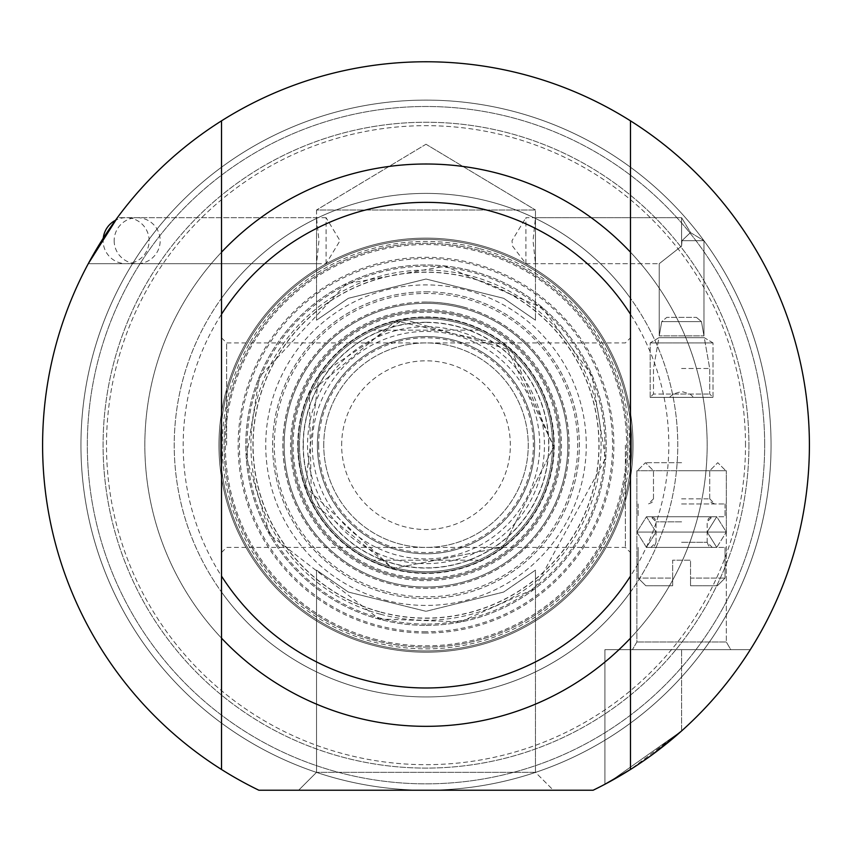 <?xml version="1.0" encoding="UTF-8"?>
<svg xmlns="http://www.w3.org/2000/svg" width="852" height="852" viewBox="0 0 852 852"><rect width="100%" height="100%" fill="white"/><g stroke="black" fill="none" stroke-linecap="round" stroke-linejoin="round"><path stroke-width="0.64" stroke-dasharray="4.26 3.19" d="M745.5 445.17A319.5 319.5 0 0 0 266.25 168.472A319.5 319.5 0 0 0 266.25 721.868A319.5 319.5 0 0 0 745.5 445.17A319.5 319.5 0 0 1 266.25 721.868A319.5 319.5 0 0 1 266.25 168.472A319.5 319.5 0 0 1 745.5 445.17M748.929 445.17A322.929 322.929 0 0 1 264.535 724.828A322.929 322.929 0 0 1 264.535 165.512A322.929 322.929 0 0 1 748.929 445.17A322.929 322.929 0 0 0 264.535 165.512A322.929 322.929 0 0 0 264.535 724.828A322.929 322.929 0 0 0 748.929 445.17M764.67 445.17A338.67 338.67 0 0 0 256.665 151.869A338.67 338.67 0 0 0 256.665 738.471A338.67 338.67 0 0 0 764.67 445.17A338.67 338.67 0 0 1 256.665 738.471A338.67 338.67 0 0 1 256.665 151.869A338.67 338.67 0 0 1 764.67 445.17M298.2 445.17A127.8 127.8 0 0 0 489.9 555.845A127.8 127.8 0 0 0 489.9 334.495A127.8 127.8 0 0 0 298.2 445.17A127.8 127.8 0 0 0 489.9 555.845A127.8 127.8 0 0 0 489.9 334.495A127.8 127.8 0 0 0 298.2 445.17M303.312 445.17A122.688 122.688 0 0 1 487.344 338.915A122.688 122.688 0 0 1 487.344 551.425A122.688 122.688 0 0 1 303.312 445.17M323.76 445.17A102.24 102.24 0 0 1 477.12 356.626A102.24 102.24 0 0 1 477.12 533.714A102.24 102.24 0 0 1 323.76 445.17A102.24 102.24 0 0 0 477.12 533.714A102.24 102.24 0 0 0 477.12 356.626A102.24 102.24 0 0 0 323.76 445.17M341.652 445.17A84.348 84.348 0 0 1 468.174 372.122A84.348 84.348 0 0 1 468.174 518.218A84.348 84.348 0 0 1 341.652 445.17M317.37 445.17A108.63 108.63 0 0 0 480.315 539.241A108.63 108.63 0 0 0 480.315 351.099A108.63 108.63 0 0 0 317.37 445.17M299.478 445.17A126.522 126.522 0 0 1 489.261 335.603A126.522 126.522 0 0 1 489.261 554.737A126.522 126.522 0 0 1 299.478 445.17A126.522 126.522 0 0 0 489.261 554.737A126.522 126.522 0 0 0 489.261 335.603A126.522 126.522 0 0 0 299.478 445.17M478.707 560.19A126.522 126.522 0 0 1 373.293 560.19A126.522 126.522 0 0 0 478.707 560.19L373.293 560.19L478.707 560.19M478.707 330.15A126.522 126.522 0 0 0 373.293 330.15A126.522 126.522 0 0 1 478.707 330.15L373.293 330.15L478.707 330.15M426 291.81A153.36 153.36 0 0 1 558.816 521.85A153.36 153.36 0 0 1 293.184 521.85A153.36 153.36 0 0 1 426 291.81A153.36 153.36 0 0 0 272.64 445.17A153.36 153.36 0 0 0 426 598.53A153.36 153.36 0 0 0 579.36 445.17A153.36 153.36 0 0 0 426 291.81M539.742 445.17A113.742 113.742 0 0 1 369.129 543.672A113.742 113.742 0 0 1 369.129 346.668A113.742 113.742 0 0 1 539.742 445.17M534.63 445.17A108.63 108.63 0 0 0 371.685 351.099A108.63 108.63 0 0 0 371.685 539.241A108.63 108.63 0 0 0 534.63 445.17A108.63 108.63 0 0 0 371.685 351.099A108.63 108.63 0 0 0 371.685 539.241A108.63 108.63 0 0 0 534.63 445.17M426 579.36A134.19 134.19 0 0 1 309.787 378.075A134.19 134.19 0 0 1 542.213 378.075A134.19 134.19 0 0 1 426 579.36A134.19 134.19 0 0 1 309.787 378.075A134.19 134.19 0 0 1 542.213 378.075A134.19 134.19 0 0 1 426 579.36M426 624.09A178.92 178.92 0 0 1 271.053 355.71A178.92 178.92 0 0 1 580.947 355.71A178.92 178.92 0 0 1 426 624.09A178.92 178.92 0 0 0 580.947 355.71A178.92 178.92 0 0 0 271.053 355.71A178.92 178.92 0 0 0 426 624.09M426 631.758A186.588 186.588 0 0 1 264.408 351.876A186.588 186.588 0 0 1 587.592 351.876A186.588 186.588 0 0 1 426 631.758M426 652.206A207.036 207.036 0 0 1 246.697 341.652A207.036 207.036 0 0 1 605.303 341.652A207.036 207.036 0 0 1 426 652.206A207.036 207.036 0 0 0 605.303 341.652A207.036 207.036 0 0 0 246.697 341.652A207.036 207.036 0 0 0 426 652.206A207.036 207.036 0 0 0 605.303 341.652A207.036 207.036 0 0 0 246.697 341.652A207.036 207.036 0 0 0 426 652.206M373.73 638.893A200.646 200.646 0 0 0 619.894 393.571A200.646 200.646 0 0 0 284.366 303.046A200.646 200.646 0 0 0 373.73 638.893M372.399 643.824A205.758 205.758 0 0 0 624.836 392.261A205.758 205.758 0 0 0 280.755 299.425A205.758 205.758 0 0 0 372.399 643.824A205.758 205.758 0 0 0 624.654 498.771A205.758 205.758 0 0 0 479.601 246.516A205.758 205.758 0 0 0 227.346 391.569A205.758 205.758 0 0 0 372.399 643.824M479.058 248.496A203.703 203.703 0 0 0 229.145 497.557A203.703 203.703 0 0 0 569.796 589.456A203.703 203.703 0 0 0 479.058 248.496M380.919 612.258A173.052 173.052 0 0 0 593.237 400.664A173.052 173.052 0 0 0 303.844 322.588A173.052 173.052 0 0 0 380.919 612.258M380.95 612.119A172.924 172.924 0 0 0 593.109 400.706A172.924 172.924 0 0 0 303.94 322.684A172.924 172.924 0 0 0 380.95 612.119M463.286 306.976A143.136 143.136 0 0 0 287.678 481.976A143.136 143.136 0 0 0 527.037 546.558A143.136 143.136 0 0 0 463.286 306.976M389.044 582.129A141.858 141.858 0 0 0 563.087 408.694A141.858 141.858 0 0 0 325.869 344.687A141.858 141.858 0 0 0 389.044 582.129A141.858 141.858 0 0 0 563.087 408.694A141.858 141.858 0 0 0 325.869 344.687A141.858 141.858 0 0 0 389.044 582.129A141.858 141.858 0 0 0 563.087 408.694A141.858 141.858 0 0 0 325.869 344.687A141.858 141.858 0 0 0 389.044 582.129M391.047 574.727A134.19 134.19 0 0 0 555.674 410.664A134.19 134.19 0 0 0 331.279 350.119A134.19 134.19 0 0 0 391.047 574.727A134.19 134.19 0 0 0 555.674 410.664A134.19 134.19 0 0 0 331.279 350.119A134.19 134.19 0 0 0 391.047 574.727M386.478 591.65A151.709 151.709 0 0 0 572.608 406.159A151.709 151.709 0 0 0 318.904 337.712A151.709 151.709 0 0 0 386.478 591.65M426 625.368A180.198 180.198 0 0 0 589.36 369.108A180.198 180.198 0 0 0 288.093 329.181A180.198 180.198 0 0 0 426 625.368A180.198 180.198 0 0 0 582.054 355.071A180.198 180.198 0 0 0 269.946 355.071A180.198 180.198 0 0 0 426 625.368M426 633.036A187.866 187.866 0 0 1 263.3 351.237A187.866 187.866 0 0 1 588.7 351.237A187.866 187.866 0 0 1 426 633.036M426 687.99A242.82 242.82 0 0 0 636.284 323.76A242.82 242.82 0 0 0 215.716 323.76A242.82 242.82 0 0 0 426 687.99M426 726.33A281.16 281.16 0 0 1 182.509 304.59A281.16 281.16 0 0 1 669.491 304.59A281.16 281.16 0 0 1 426 726.33A281.16 281.16 0 0 0 669.491 304.59A281.16 281.16 0 0 0 182.509 304.59A281.16 281.16 0 0 0 426 726.33A281.16 281.16 0 0 0 669.491 304.59A281.16 281.16 0 0 0 182.509 304.59A281.16 281.16 0 0 0 426 726.33A281.16 281.16 0 0 0 669.491 304.59A281.16 281.16 0 0 0 182.509 304.59A281.16 281.16 0 0 0 426 726.33M426 696.936A251.766 251.766 0 0 0 644.037 319.287A251.766 251.766 0 0 0 207.963 319.287A251.766 251.766 0 0 0 426 696.936A251.766 251.766 0 0 0 644.037 319.287A251.766 251.766 0 0 0 207.963 319.287A251.766 251.766 0 0 0 426 696.936M258.88 790.23L593.12 790.23A383.4 383.4 0 0 0 725.574 205.896A383.4 383.4 0 0 0 126.426 205.896A383.4 383.4 0 0 0 258.88 790.23A383.4 383.4 0 0 1 126.426 205.896A383.4 383.4 0 0 1 725.574 205.896A383.4 383.4 0 0 1 593.12 790.23L426 790.23A345.06 345.06 0 0 1 127.172 272.64A345.06 345.06 0 0 1 724.828 272.64A345.06 345.06 0 0 1 426 790.23A345.06 345.06 0 0 0 724.828 272.64A345.06 345.06 0 0 0 127.172 272.64A345.06 345.06 0 0 0 426 790.23L593.12 790.23A383.4 383.4 0 0 0 725.574 205.896A383.4 383.4 0 0 0 126.426 205.896A383.4 383.4 0 0 0 258.88 790.23M553.363 790.23L298.637 790.23L553.363 790.23L298.637 790.23L553.363 790.23L535.471 772.338L316.529 772.338L535.471 772.338L316.529 772.338L535.471 772.338L553.363 790.23M316.529 570.137L348.393 592.065L426 611.31L503.607 592.065L535.471 570.137L535.471 772.338L535.471 570.137L503.607 592.065L426 611.31L348.393 592.065L316.529 570.137L348.393 592.065L426 611.31L503.607 592.065L535.471 570.137L503.607 592.065L426 611.31L348.393 592.065L316.529 570.137L316.529 772.338L298.637 790.23L316.529 772.338L316.529 570.137M326.082 263.694L326.082 217.686L340.001 240.69L326.082 263.694L88.267 263.694L117.384 217.686L88.267 263.694L316.529 263.694L318.967 240.69L316.529 217.686L316.529 320.203L348.298 298.317L426 279.03L503.702 298.317L535.471 320.203L503.702 298.317L426 279.03L348.298 298.317L316.529 320.203L348.298 298.317L426 279.03L503.702 298.317L535.471 320.203L503.702 298.317L426 279.03L348.298 298.317L316.529 320.203L316.529 210.018L535.471 210.018L316.529 210.018L535.471 210.018L535.471 217.686L533.033 240.69L535.471 263.694L535.471 217.686L681.6 217.686L681.6 246.079L681.6 217.686L681.6 246.079L659.235 263.694L681.6 246.079L681.6 217.686L525.918 217.686L525.918 263.694L512.51 246.068L511.999 240.69L525.918 217.686M681.6 730.941L681.6 649.65L681.6 730.941L681.6 649.65L604.92 649.65L750.324 649.65L681.6 649.65L681.6 730.941A383.4 383.4 0 0 0 750.324 649.65A383.4 383.4 0 0 1 681.6 730.941L610.426 781.295L681.6 730.941A383.4 383.4 0 0 0 750.324 649.65L604.92 649.65L750.324 649.65A383.4 383.4 0 0 1 681.6 730.941L630.48 769.484L652.44 754.553M730.76 649.65L632.44 649.65L730.76 649.65L632.44 649.65L730.76 649.65L726.33 641.982L636.87 641.982L726.33 641.982L636.87 641.982L726.33 641.982L730.76 649.65M726.33 532.074L636.87 532.074L726.33 532.074L726.33 641.982L726.33 532.074L636.87 532.074L726.33 532.074L636.87 532.074L726.33 532.074L636.87 532.074L636.87 641.982L632.44 649.65L636.87 641.982L636.87 532.074L726.33 532.074L716.745 547.41L646.455 547.41L716.745 547.41L646.455 547.41L716.745 547.41L646.455 547.41L716.745 547.41L646.455 547.41L716.745 547.41L707.16 532.074L716.745 516.738L646.455 516.738L716.745 516.738L646.455 516.738L716.745 516.738L726.33 532.074L716.745 547.41L707.16 532.074L716.745 516.738L726.33 532.074L726.33 470.73L636.87 470.73L726.33 470.73L636.87 470.73L726.33 470.73L726.33 532.074M681.6 547.41L725.052 547.41L681.6 547.41M681.6 560.19L672.654 560.19L672.654 578.082L638.148 578.082L672.654 578.082L672.654 560.19L690.546 560.19L690.546 578.082L725.052 578.082L690.546 578.082L690.546 560.19L672.654 560.19L672.654 585.75L672.654 578.082L638.148 578.082L672.654 578.082L672.654 560.19L690.546 560.19L690.546 585.75L690.546 578.082L725.052 578.082L690.546 578.082L690.546 560.19L681.6 560.19M672.654 585.75L645.816 585.75L672.654 585.75L672.654 578.082L672.654 585.75L645.816 585.75L672.654 585.75M690.546 585.75L717.384 585.75L690.546 585.75L690.546 578.082L690.546 585.75L717.384 585.75L690.546 585.75M525.918 263.694L659.235 263.694L659.235 335.88L661.748 321.598L666.786 317.37L696.414 317.37L666.786 317.37L696.414 317.37L666.786 317.37L661.748 321.598L701.452 321.598L661.748 321.598L701.452 321.598L661.748 321.598L659.235 335.88L703.965 335.88L659.235 335.88L703.965 335.88L659.235 335.88L659.235 263.694L681.6 246.079L659.235 263.694L535.471 263.694L535.471 320.203L535.471 210.018L316.529 210.018L316.529 217.686L117.384 217.686L88.267 263.694M681.983 240.69L703.965 240.69L681.983 240.69C692.559 230.562 692.559 230.562 681.983 240.69C692.559 230.562 692.559 230.562 681.983 240.69L681.6 246.079L681.983 240.69L703.965 240.69L681.983 240.69C692.559 230.562 692.559 230.562 681.983 240.69C692.559 230.562 692.559 230.562 681.983 240.69M426 144.244L535.471 210.018L426 144.244L316.529 210.018L426 144.244M681.6 516.738L725.052 516.738L681.6 516.738M681.738 516.738C798.367 516.738 564.514 516.738 681.738 516.738M681.6 503.958L725.052 503.958L681.6 503.958M681.6 470.73L725.808 470.73L681.6 470.73M681.6 462.689L645.443 462.689L681.6 462.689M673.123 394.05L690.077 394.05L693.666 397.362L669.534 397.362L673.123 394.05L709.716 394.05L653.484 394.05L673.123 394.05L669.534 397.362L650.172 397.362L713.028 397.362L650.172 397.362L693.666 397.362L690.077 394.05L681.6 391.494L673.123 394.05M681.6 368.49L709.716 368.49L681.6 368.49M704.284 337.68L658.916 337.68L704.284 337.68L713.028 342.93L650.172 342.93L713.028 342.93L713.028 397.362L709.716 394.05L713.028 397.362L713.028 342.93L650.172 342.93L713.028 342.93L704.284 337.68L681.6 337.68L704.284 337.68L709.716 368.49L709.716 394.05L709.716 368.49L704.284 337.68M630.48 120.846L630.48 769.494M630.48 298.285L630.48 252.192L630.48 298.285A251.766 251.766 0 0 0 221.52 298.285L221.52 252.192L221.52 298.285A251.766 251.766 0 0 1 630.48 298.285M630.48 592.055L630.48 638.148L630.48 592.055A251.766 251.766 0 0 1 221.52 592.055L221.52 638.148L221.52 592.055A251.766 251.766 0 0 0 630.48 592.055M630.48 445.17L630.48 337.818L630.48 445.17M625.368 445.17L625.368 547.41L625.368 445.17M226.632 445.17L226.632 342.93L226.632 445.17M221.52 445.17L221.52 337.818L221.52 445.17M221.52 769.494L221.52 120.846M630.48 638.148A281.16 281.16 0 0 1 221.52 638.148A281.16 281.16 0 0 0 630.48 638.148A281.16 281.16 0 0 1 221.52 638.148M221.52 252.192A281.16 281.16 0 0 1 630.48 252.192A281.16 281.16 0 0 0 221.52 252.192A281.16 281.16 0 0 1 630.48 252.192M426 790.23A345.06 345.06 0 0 0 724.828 272.64A345.06 345.06 0 0 0 127.172 272.64A345.06 345.06 0 0 0 426 790.23A345.06 345.06 0 0 1 127.172 272.64A345.06 345.06 0 0 1 724.828 272.64A345.06 345.06 0 0 1 426 790.23M636.87 470.73L636.87 532.074L646.455 547.41L656.04 532.074L646.455 516.738L636.87 532.074L646.455 547.41L656.04 532.074L646.455 516.738L636.87 532.074L636.87 470.73M684.369 516.738L646.828 516.738L684.369 516.738M658.916 337.68L681.6 337.68L658.916 337.68L650.172 342.93L650.172 397.362L653.484 394.05L650.172 397.362L650.172 342.93L658.916 337.68L653.484 368.49L653.484 394.05L653.484 368.49L658.916 337.68M318.648 445.17A107.352 107.352 0 0 0 479.676 538.144A107.352 107.352 0 0 0 479.676 352.195A107.352 107.352 0 0 0 318.648 445.17M426 302.087A143.083 143.083 0 0 0 302.087 516.717A143.083 143.083 0 0 0 549.913 516.717A143.083 143.083 0 0 0 426 302.087M426 322.28A122.89 122.89 0 0 1 532.425 506.61A122.89 122.89 0 0 1 319.575 506.61A122.89 122.89 0 0 1 426 322.28M426 326.71A118.46 118.46 0 0 0 323.409 504.395A118.46 118.46 0 0 0 528.591 504.395A118.46 118.46 0 0 0 426 326.71M426 647.094A201.924 201.924 0 0 0 600.873 344.208A201.924 201.924 0 0 0 251.127 344.208A201.924 201.924 0 0 0 426 647.094A201.924 201.924 0 0 1 251.127 344.208A201.924 201.924 0 0 1 600.873 344.208A201.924 201.924 0 0 1 426 647.094M384.252 599.904A160.272 160.272 0 0 0 580.734 486.918A160.272 160.272 0 0 0 467.748 290.436A160.272 160.272 0 0 0 271.266 403.422A160.272 160.272 0 0 0 384.252 599.904M461.283 314.377A135.468 135.468 0 0 0 295.207 409.887A135.468 135.468 0 0 0 390.717 575.963A135.468 135.468 0 0 0 556.793 480.453A135.468 135.468 0 0 0 461.283 314.377M392.591 568.998A128.247 128.247 0 0 0 549.934 412.187A128.247 128.247 0 0 0 335.475 354.325A128.247 128.247 0 0 0 392.591 568.998M392.655 568.785A128.034 128.034 0 0 0 549.615 478.515A128.034 128.034 0 0 0 459.345 321.555A128.034 128.034 0 0 0 302.385 411.825A128.034 128.034 0 0 0 392.655 568.785M391.377 573.492A132.912 132.912 0 0 0 554.439 410.994A132.912 132.912 0 0 0 332.184 351.024A132.912 132.912 0 0 0 391.377 573.492M380.397 614.207A175.086 175.086 0 0 0 595.197 400.142A175.086 175.086 0 0 0 302.407 321.151A175.086 175.086 0 0 0 380.397 614.207M681.6 542.298L707.16 542.298L681.6 542.298M681.6 521.85L656.04 521.85L681.6 521.85M681.6 498.846L709.716 498.846L681.6 498.846M379.108 618.957L460.346 621.864L534.587 588.732L605.495 458.664L592.055 375.7L542.426 307.881L445.127 266.186L346.242 283.801L259.455 376.872L246.388 457.098L269.956 534.907L379.108 618.957M392.708 568.561L503.095 547.101L553.789 446.725L505.555 345.156L395.733 321.002L309.34 392.985L311.427 501.796L392.708 568.561L503.095 547.101L553.789 446.725L511.679 350.342L403.582 319.351L318.936 375.381L305.24 486.993L392.708 568.561M638.148 547.41L638.148 578.082L645.816 585.75L638.148 578.082L638.148 547.41M725.052 547.41L725.052 578.082L717.384 585.75L725.052 578.082L725.052 547.41M604.92 784.266L604.92 649.65L604.92 784.266M703.965 240.69L703.965 335.88L701.452 321.598L696.414 317.37L701.452 321.598L703.965 335.88L703.965 240.69L690.599 232.66L681.6 217.686L690.599 232.66L703.965 240.69M707.16 542.298L708.63 545.887L712.272 547.41L707.16 542.298L707.16 521.85L708.63 518.261L712.272 516.738L707.16 521.85L707.16 542.298M656.04 542.298L654.57 545.887L650.928 547.41L656.04 542.298L656.04 521.85L654.57 518.261L650.928 516.738L656.04 521.85L656.04 542.298M638.148 503.958L638.148 516.738L638.148 503.958M725.052 503.958L725.052 516.738L725.052 503.958M709.716 498.846L714.828 503.958L711.186 502.435L709.716 498.846L709.716 470.73L717.757 462.689L725.808 470.73L717.757 462.689L709.716 470.73L709.716 498.846M653.484 498.846L648.372 503.958L652.014 502.435L653.484 498.846L653.484 470.73L645.443 462.689L637.392 470.73L645.443 462.689L653.484 470.73L653.484 498.846M103.252 238.219A23.004 23.004 0 0 0 126.117 263.694A23.004 23.004 0 0 0 149.121 240.69A23.004 23.004 0 0 0 115.467 220.295M326.082 217.686L117.384 217.686M221.52 552.522L226.632 547.41L625.368 547.41L630.48 552.522M221.52 337.818L226.632 342.93L625.368 342.93L630.48 337.818M114.168 240.69A23.004 23.004 0 0 0 137.172 263.694A23.004 23.004 0 0 0 160.176 240.69A23.004 23.004 0 0 0 137.172 217.686A23.004 23.004 0 0 0 114.168 240.69"/><path stroke-width="1.28" d="M610.426 781.295L604.92 784.266L610.426 781.295M593.12 790.23L258.88 790.23A383.4 383.4 0 0 1 221.52 120.846A383.4 383.4 0 0 1 630.48 120.846A383.4 383.4 0 0 1 593.12 790.23M630.48 769.484L604.92 784.266L630.48 769.484M652.44 754.553L681.6 730.941M117.384 217.686L88.267 263.694M630.48 769.494L630.48 120.846M221.52 120.846L221.52 314.218A242.82 242.82 0 0 1 630.48 314.218M221.52 314.218L221.52 769.494M630.48 576.122A242.82 242.82 0 0 1 221.52 576.122M221.52 638.148A281.16 281.16 0 0 0 630.48 638.148M630.48 252.192A281.16 281.16 0 0 0 221.52 252.192M115.467 220.295A23.004 23.004 0 0 0 103.252 238.219"/></g></svg>
